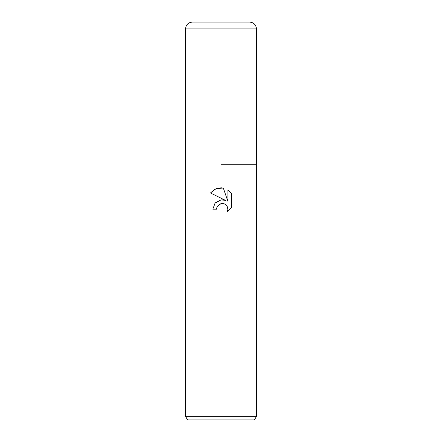 <?xml version="1.0" encoding="UTF-8"?>
<svg xmlns="http://www.w3.org/2000/svg" width="442" height="442" viewBox="0 0 442 442"><rect width="100%" height="100%" fill="white"/><g stroke="black" fill="none" stroke-linecap="round" stroke-linejoin="round"><path stroke-width="0.66" d="M221 203.602L217.166 206.596L216.569 209.171L212.84 209.171L215.149 202.95L221 199.845L225.519 200.392L210.458 192.966L215.044 189.121L221 187.773L223.287 188.021L227.89 201.265L227.89 189.922L231.542 193.613L231.542 207.607L227.304 211.668L227.901 209.132L227.47 206.961L226.243 205.127L224.409 203.9L221 203.602L223.359 203.58M256.476 416.353L254.426 419.9L187.574 419.9L185.524 416.353L256.476 416.353L256.476 28.912C256.073 24.774 253.802 22.503 249.664 22.1L192.336 22.1C188.198 22.503 185.927 24.774 185.524 28.912L256.476 28.912M221 164.236L256.476 164.236L221 164.236M216.569 209.171L216.945 207.094M223.287 188.021L216.121 188.646L210.458 192.966M231.542 193.613L227.89 189.922M225.519 200.392L222.68 199.784M221.21 199.817L214.878 203.276M217.166 206.596L220.204 203.839M224.713 204.038L225.315 204.381M227.039 206.132L227.901 209.132L227.304 211.668L231.542 207.607M185.524 28.912L185.524 416.353"/></g></svg>
